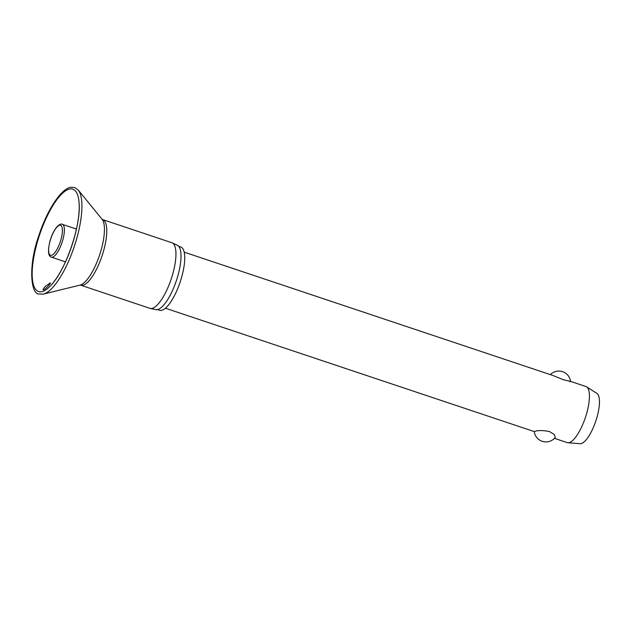 <?xml version="1.0" encoding="UTF-8"?>
<svg xmlns="http://www.w3.org/2000/svg" width="631" height="631" viewBox="0 0 631 631"><rect width="100%" height="100%" fill="white"/><g stroke="black" fill="none" stroke-linecap="round" stroke-linejoin="round"><path stroke-width="0.95" d="M50.038 282.917C51.947 282.459 45.385 289.424 43.421 289.905C42.671 289.747 43.326 288.572 45.385 286.364L50.259 282.917M50.646 292.319L65.624 288.612M79.869 285.157A35.399 11.161 -71.5 0 0 80.066 285.109L66.515 288.43M151.945 308.417A34.587 10.901 -71.5 0 0 171.987 276.591A34.587 10.901 -71.5 0 0 172.2 242.872A34.587 10.901 -71.5 0 0 171.853 242.73L102.679 219.596A34.587 10.901 -71.5 0 1 102.995 252.881A34.587 10.901 -71.5 0 1 82.771 285.283A34.587 10.901 -71.5 0 1 80.736 285.196L149.91 308.33A34.587 10.901 -71.5 0 0 150.273 308.433A34.587 10.901 -71.5 0 0 151.945 308.417M150.273 308.433L155.786 309.616A33.964 10.703 -71.5 0 0 157.427 309.608A33.964 10.703 -71.5 0 0 177.114 278.35A33.964 10.703 -71.5 0 0 177.319 245.238L172.2 242.872M157.498 309.592L159.604 310.294A33.372 10.522 -71.5 0 0 161.568 310.381A33.372 10.522 -71.5 0 0 181.081 279.115A33.372 10.522 -71.5 0 0 180.774 246.997L178.668 246.295M554.452 438.34L567.182 442.599A29.562 9.315 -71.5 0 0 567.9 442.741A29.562 9.315 -71.5 0 0 568.925 442.678A29.562 9.315 -71.5 0 0 585.86 416.081A29.562 9.315 -71.5 0 0 586.593 386.85A29.562 9.315 -71.5 0 0 585.931 386.535L570.471 381.361M569.785 381.637C571.607 381.7 569.509 381.085 563.483 379.791L553.064 375.54L184.197 252.163M535.001 431.328C538.062 430.263 542.873 430.326 549.435 431.509L554.452 434.641L555.233 437.449A11.823 11.823 0 0 1 534.244 431.565L535.001 431.328M567.9 442.741L580.07 443.711A26.605 8.384 -71.5 0 0 580.993 443.648A26.605 8.384 -71.5 0 0 596.24 419.718A26.605 8.384 -71.5 0 0 596.902 393.405L586.593 386.85M76.596 228.367A19.025 5.994 -71.5 0 0 75.846 228.856M64.875 261.652A19.025 5.994 -71.5 0 0 65.174 262.496M43.074 294.172A55.962 17.636 -71.5 0 0 43.389 294.101A55.962 17.636 -71.5 0 0 74.261 246.563A55.962 17.636 -71.5 0 0 78.205 190.01L74.671 187.478L70.688 187.289C61.27 188.59 47.175 209.973 38.964 235.237C27.803 266.045 30.951 294.669 39.043 293.999L43.026 294.188L51.064 292.224M41.741 291.68A53.982 17.013 -71.5 0 0 52.065 284.092A53.982 17.013 -71.5 0 0 79.112 203.229A53.982 17.013 -71.5 0 0 69.639 189.016A53.982 17.013 -71.5 0 0 36.74 244.229A53.982 17.013 -71.5 0 0 41.741 291.68M80.736 285.196L80.058 285.109A35.399 11.161 -71.5 0 0 99.595 255.034A35.399 11.161 -71.5 0 0 102.096 219.257L78.205 190.01M62.343 224.336C61.333 223.579 59.598 224.328 57.137 226.576C54.124 230.078 51.703 235.055 49.881 241.492C46.678 255.263 50.023 256.628 51.371 257.14A17.289 5.45 -71.5 0 0 52.389 257.18A17.289 5.45 -71.5 0 0 62.926 239.496A17.289 5.45 -71.5 0 0 62.343 224.336L76.446 229.053M51.442 255.334A15.814 4.985 -71.5 0 0 61.081 239.157A15.814 4.985 -71.5 0 0 59.614 225.259A15.814 4.985 -71.5 0 0 49.975 241.428A15.814 4.985 -71.5 0 0 51.442 255.334M52.065 284.092C66.484 268.222 81.083 224.581 79.112 203.229M102.088 219.257L102.679 219.596M570.534 381.384A11.823 11.823 0 0 0 550.335 374.625M534.244 431.58L165.448 308.228M65.474 261.857L51.371 257.14"/></g></svg>
